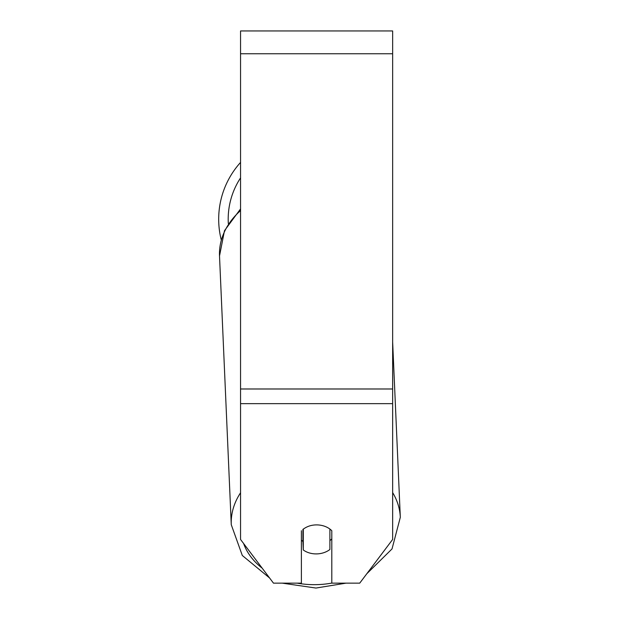 <?xml version="1.0" encoding="UTF-8"?>
<svg xmlns="http://www.w3.org/2000/svg" width="619" height="619" viewBox="0 0 619 619"><rect width="100%" height="100%" fill="white"/><g stroke="black" fill="none" stroke-linecap="round" stroke-linejoin="round"><path stroke-width="0.93" d="M329.896 529.052L329.896 549.502A19.011 14.562 -2.5 0 1 316.595 553.904A19.011 14.562 -2.5 0 1 303.287 549.981L303.287 529.059M301.391 540.163A19.011 14.562 -2.5 0 0 302.915 541.432L303.287 549.981M303.287 529.175A19.011 14.562 -2.5 0 1 309.902 525.833A19.011 14.562 0 0 1 331.807 530.723L331.807 583.152L359.716 583.152L392.647 539.459L392.647 403.65L240.551 403.65L240.551 539.459L273.482 583.152L269.582 577.984L242.308 555.491L231.266 524.711A84.61 64.786 177.5 0 1 240.551 492.786M331.807 538.84A19.011 14.562 -2.5 0 1 329.896 540.65M302.915 541.432L302.915 529.346M392.647 403.65L392.647 30.95L240.551 30.95L240.551 403.65M301.391 530.723L301.391 583.152L273.482 583.152L282.287 583.152L315.961 588.05L346.029 583.152M392.647 341.99L400.315 517.322L392.02 548.929L366.843 573.705L359.716 583.152M221.246 239.839A84.61 84.61 0 0 1 240.551 162.418M331.807 583.09A75.1 57.505 -2.5 0 1 316.061 584.653A75.1 57.505 -2.5 0 1 297.221 583.152M262.17 568.149A75.1 57.505 -2.5 0 1 243.623 543.544M231.266 524.711L219.513 255.957A84.61 64.786 -2.5 0 1 240.551 210.592M400.315 517.322A84.61 64.786 177.5 0 0 392.647 492.585M392.647 53.768L240.551 53.768M392.647 388.987L240.551 388.987M240.551 177.901A75.1 75.1 0 0 0 228.318 223.521M219.513 255.957L224.473 230.717L240.551 208.905"/></g></svg>
